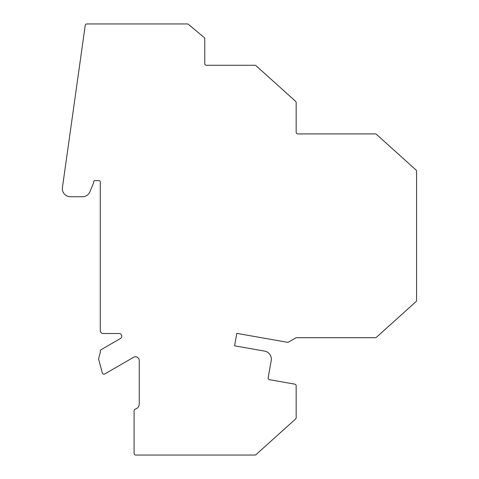 <?xml version="1.0" encoding="UTF-8"?>
<svg xmlns="http://www.w3.org/2000/svg" width="479" height="479" viewBox="0 0 479 479"><rect width="100%" height="100%" fill="white"/><g stroke="black" fill="none" stroke-linecap="round" stroke-linejoin="round"><path stroke-width="0.72" d="M85.226 25.339L62.426 187.546A8.065 8.065 0 0 0 70.413 196.737L82.466 196.737A8.065 8.065 0 0 0 89.914 191.756L93.555 182.978A1.341 1.341 0 0 0 93.656 182.463L93.656 181.954A1.341 1.341 0 0 1 94.998 180.607L98.925 180.607A1.341 1.341 0 0 1 100.267 181.954L100.267 330.558A2.958 2.958 0 0 0 103.225 333.516L119.079 333.516A2.688 2.688 0 0 1 120.427 338.527L101.075 349.7A1.611 1.611 0 0 0 100.267 351.101L100.267 352.574L98.746 358.25A2.688 2.688 0 0 0 98.746 359.639L102.326 373.003A1.611 1.611 0 0 0 104.608 374.027A8.065 8.065 0 0 0 105.027 373.8L133.593 357.304A3.76 3.76 0 0 1 139.239 360.567L139.239 403.917A5.377 5.377 0 0 1 135.282 409.102A1.611 1.611 0 0 0 134.09 410.659L134.09 453.439A1.611 1.611 0 0 0 135.701 455.05L254.918 455.05A1.611 1.611 0 0 0 255.996 454.637L295.627 418.957A1.611 1.611 0 0 0 296.16 417.76L296.16 385.751A1.611 1.611 0 0 0 294.825 384.158L269.467 379.679A1.611 1.611 0 0 1 268.162 377.811L271.222 360.477A8.065 8.065 0 0 0 264.683 351.131L234.596 345.814L236.8 333.354L287.43 342.299A1.611 1.611 0 0 0 288.52 342.108L295.783 337.911A1.611 1.611 0 0 1 296.591 337.695L375.332 337.695A1.611 1.611 0 0 0 376.41 337.282L416.035 301.602A1.611 1.611 0 0 0 416.574 300.405L416.574 171.201A1.611 1.611 0 0 0 416.035 170.003L376.41 134.324A1.611 1.611 0 0 0 375.332 133.91L297.77 133.91A1.611 1.611 0 0 1 296.16 132.3L296.16 102.56A1.611 1.611 0 0 0 295.627 101.362L255.996 65.683A1.611 1.611 0 0 0 254.918 65.27L206.389 65.27A1.611 1.611 0 0 1 204.773 63.653L204.773 38.787A1.611 1.611 0 0 0 204.198 37.554L188.439 24.327A1.611 1.611 0 0 0 187.403 23.95L86.825 23.95A1.611 1.611 0 0 0 85.226 25.339"/></g></svg>
